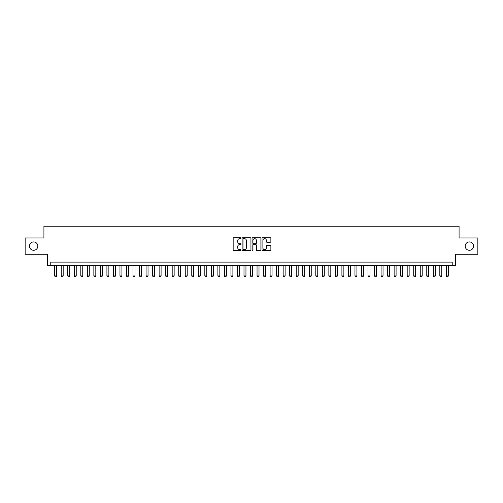 <?xml version="1.0" encoding="UTF-8"?>
<svg xmlns="http://www.w3.org/2000/svg" width="503" height="503" viewBox="0 0 503 503"><rect width="100%" height="100%" fill="white"/><g stroke="black" fill="none" stroke-linecap="round" stroke-linejoin="round"><path stroke-width="0.75" d="M241.056 238.196A0.446 0.446 0 0 0 240.61 237.749L233.801 237.749A0.641 0.641 0 0 0 233.159 238.391L233.159 249.922A0.641 0.641 0 0 0 233.801 250.563L240.61 250.563A0.446 0.446 0 0 0 241.056 250.117A0.446 0.446 0 0 0 240.61 249.664L239.724 249.664A2.05 2.05 0 0 1 237.674 247.614L237.674 246.652A2.05 2.05 0 0 1 239.724 244.603L240.61 244.603A0.446 0.446 0 0 0 241.056 244.156A0.446 0.446 0 0 0 240.61 243.71L239.724 243.71A2.05 2.05 0 0 1 237.674 241.66L237.674 240.698A2.05 2.05 0 0 1 239.724 238.648L240.61 238.648A0.446 0.446 0 0 0 241.056 238.196M465.187 246.112A4.175 4.175 0 0 0 469.362 250.293A4.175 4.175 0 0 0 473.543 246.112A4.175 4.175 0 0 0 469.362 241.937A4.175 4.175 0 0 0 465.187 246.112M29.457 246.112A4.175 4.175 0 0 0 33.638 250.293A4.175 4.175 0 0 0 37.813 246.112A4.175 4.175 0 0 0 33.638 241.937A4.175 4.175 0 0 0 29.457 246.112M270.224 242.264A0.641 0.641 0 0 0 270.865 241.622L270.865 238.391A0.641 0.641 0 0 0 270.224 237.749L262.667 237.749A0.641 0.641 0 0 0 262.025 238.391L262.025 249.922A0.641 0.641 0 0 0 262.667 250.563L270.224 250.563A0.641 0.641 0 0 0 270.865 249.922L270.865 246.017A0.641 0.641 0 0 0 270.224 245.376L266.992 245.376A0.641 0.641 0 0 0 266.351 246.017L266.351 247.954A1.716 1.716 0 0 1 264.635 249.664A1.716 1.716 0 0 1 262.924 247.954L262.924 240.359A1.716 1.716 0 0 1 264.635 238.648A1.716 1.716 0 0 1 266.351 240.359L266.351 241.622A0.641 0.641 0 0 0 266.992 242.264L270.224 242.264M452.228 265.37L455.492 265.37L455.492 254.273L477.85 254.273L477.85 237.957L459.082 237.957L459.082 226.205L43.918 226.205L43.918 237.957L25.15 237.957L25.15 254.273L47.508 254.273L47.508 265.37L452.228 265.37L452.228 262.107L50.772 262.107L50.772 265.37M250.94 238.391A0.641 0.641 0 0 0 250.299 237.749L242.735 237.749A0.641 0.641 0 0 0 242.1 238.391L242.1 249.922A0.641 0.641 0 0 0 242.735 250.563L250.299 250.563A0.641 0.641 0 0 0 250.94 249.922L250.94 238.391M252.701 237.749L260.265 237.749A0.641 0.641 0 0 1 260.9 238.391L260.9 249.922A0.641 0.641 0 0 1 260.265 250.563L257.027 250.563A0.641 0.641 0 0 1 256.385 249.922L256.385 245.244A0.641 0.641 0 0 0 255.744 244.603L253.6 244.603A0.641 0.641 0 0 0 252.959 245.244L252.959 250.117A0.446 0.446 0 0 1 252.512 250.563A0.446 0.446 0 0 1 252.06 250.117L252.06 238.391A0.641 0.641 0 0 1 252.701 237.749M243.446 238.648A0.446 0.446 0 0 0 242.993 239.095L242.993 249.218A0.446 0.446 0 0 0 243.446 249.664L244.37 249.664A2.05 2.05 0 0 0 246.42 247.614L246.42 240.698A2.05 2.05 0 0 0 244.37 238.648L243.446 238.648M256.385 240.39A1.716 1.716 0 0 0 254.669 238.68A1.716 1.716 0 0 0 252.959 240.39L252.959 243.068A0.641 0.641 0 0 0 253.6 243.71L255.744 243.71A0.641 0.641 0 0 0 256.385 243.068L256.385 240.39M54.689 265.37L54.689 275.946L56.644 275.946L56.644 265.37M56.644 275.946L56.16 276.795L55.179 276.795L54.689 275.946M61.215 265.37L61.215 275.946L63.177 275.946L63.177 265.37M63.177 275.946L62.686 276.795L61.706 276.795L61.215 275.946M67.742 265.37L67.742 275.946L69.703 275.946L69.703 265.37M69.703 275.946L69.213 276.795L68.232 276.795L67.742 275.946M74.274 265.37L74.274 275.946L76.23 275.946L76.23 265.37M76.23 275.946L75.739 276.795L74.758 276.795L74.274 275.946M80.801 265.37L80.801 275.946L82.756 275.946L82.756 265.37M82.756 275.946L82.266 276.795L81.291 276.795L80.801 275.946M87.327 265.37L87.327 275.946L89.282 275.946L89.282 265.37M89.282 275.946L88.798 276.795L87.818 276.795L87.327 275.946M93.854 265.37L93.854 275.946L95.815 275.946L95.815 265.37M95.815 275.946L95.325 276.795L94.344 276.795L93.854 275.946M100.38 265.37L100.38 275.946L102.342 275.946L102.342 265.37M102.342 275.946L101.851 276.795L100.87 276.795L100.38 275.946M106.913 265.37L106.913 275.946L108.868 275.946L108.868 265.37M108.868 275.946L108.378 276.795L107.397 276.795L106.913 275.946M113.439 265.37L113.439 275.946L115.394 275.946L115.394 265.37M115.394 275.946L114.904 276.795L113.93 276.795L113.439 275.946M119.966 265.37L119.966 275.946L121.921 275.946L121.921 265.37M121.921 275.946L121.437 276.795L120.456 276.795L119.966 275.946M126.492 265.37L126.492 275.946L128.454 275.946L128.454 265.37M128.454 275.946L127.963 276.795L126.982 276.795L126.492 275.946M133.018 265.37L133.018 275.946L134.98 275.946L134.98 265.37M134.98 275.946L134.49 276.795L133.509 276.795L133.018 275.946M139.551 265.37L139.551 275.946L141.506 275.946L141.506 265.37M141.506 275.946L141.016 276.795L140.041 276.795L139.551 275.946M146.077 265.37L146.077 275.946L148.033 275.946L148.033 265.37M148.033 275.946L147.542 276.795L146.568 276.795L146.077 275.946M152.604 265.37L152.604 275.946L154.566 275.946L154.566 265.37M154.566 275.946L154.075 276.795L153.094 276.795L152.604 275.946M159.13 265.37L159.13 275.946L161.092 275.946L161.092 265.37M161.092 275.946L160.602 276.795L159.621 276.795L159.13 275.946M165.663 265.37L165.663 275.946L167.618 275.946L167.618 265.37M167.618 275.946L167.128 276.795L166.147 276.795L165.663 275.946M172.189 265.37L172.189 275.946L174.145 275.946L174.145 265.37M174.145 275.946L173.654 276.795L172.68 276.795L172.189 275.946M178.716 265.37L178.716 275.946L180.671 275.946L180.671 265.37M180.671 275.946L180.187 276.795L179.206 276.795L178.716 275.946M185.242 265.37L185.242 275.946L187.204 275.946L187.204 265.37M187.204 275.946L186.714 276.795L185.733 276.795L185.242 275.946M191.769 265.37L191.769 275.946L193.73 275.946L193.73 265.37M193.73 275.946L193.24 276.795L192.259 276.795L191.769 275.946M198.301 265.37L198.301 275.946L200.257 275.946L200.257 265.37M200.257 275.946L199.766 276.795L198.786 276.795L198.301 275.946M204.828 265.37L204.828 275.946L206.783 275.946L206.783 265.37M206.783 275.946L206.293 276.795L205.318 276.795L204.828 275.946M211.354 265.37L211.354 275.946L213.31 275.946L213.31 265.37M213.31 275.946L212.826 276.795L211.845 276.795L211.354 275.946M217.881 265.37L217.881 275.946L219.842 275.946L219.842 265.37M219.842 275.946L219.352 276.795L218.371 276.795L217.881 275.946M224.407 265.37L224.407 275.946L226.369 275.946L226.369 265.37M226.369 275.946L225.878 276.795L224.898 276.795L224.407 275.946M230.94 265.37L230.94 275.946L232.895 275.946L232.895 265.37M232.895 275.946L232.405 276.795L231.424 276.795L230.94 275.946M237.466 265.37L237.466 275.946L239.422 275.946L239.422 265.37M239.422 275.946L238.931 276.795L237.957 276.795L237.466 275.946M243.993 265.37L243.993 275.946L245.954 275.946L245.954 265.37M245.954 275.946L245.464 276.795L244.483 276.795L243.993 275.946M250.519 265.37L250.519 275.946L252.481 275.946L252.481 265.37M252.481 275.946L251.99 276.795L251.01 276.795L250.519 275.946M257.046 265.37L257.046 275.946L259.007 275.946L259.007 265.37M259.007 275.946L258.517 276.795L257.536 276.795L257.046 275.946M263.578 265.37L263.578 275.946L265.534 275.946L265.534 265.37M265.534 275.946L265.043 276.795L264.069 276.795L263.578 275.946M270.105 265.37L270.105 275.946L272.06 275.946L272.06 265.37M272.06 275.946L271.576 276.795L270.595 276.795L270.105 275.946M276.631 265.37L276.631 275.946L278.593 275.946L278.593 265.37M278.593 275.946L278.102 276.795L277.122 276.795L276.631 275.946M283.158 265.37L283.158 275.946L285.119 275.946L285.119 265.37M285.119 275.946L284.629 276.795L283.648 276.795L283.158 275.946M289.69 265.37L289.69 275.946L291.646 275.946L291.646 265.37M291.646 275.946L291.155 276.795L290.174 276.795L289.69 275.946M296.217 265.37L296.217 275.946L298.172 275.946L298.172 265.37M298.172 275.946L297.682 276.795L296.707 276.795L296.217 275.946M302.743 265.37L302.743 275.946L304.699 275.946L304.699 265.37M304.699 275.946L304.214 276.795L303.234 276.795L302.743 275.946M309.27 265.37L309.27 275.946L311.231 275.946L311.231 265.37M311.231 275.946L310.741 276.795L309.76 276.795L309.27 275.946M315.796 265.37L315.796 275.946L317.758 275.946L317.758 265.37M317.758 275.946L317.267 276.795L316.286 276.795L315.796 275.946M322.329 265.37L322.329 275.946L324.284 275.946L324.284 265.37M324.284 275.946L323.794 276.795L322.813 276.795L322.329 275.946M328.855 265.37L328.855 275.946L330.811 275.946L330.811 265.37M330.811 275.946L330.32 276.795L329.346 276.795L328.855 275.946M335.382 265.37L335.382 275.946L337.337 275.946L337.337 265.37M337.337 275.946L336.853 276.795L335.872 276.795L335.382 275.946M341.908 265.37L341.908 275.946L343.87 275.946L343.87 265.37M343.87 275.946L343.379 276.795L342.398 276.795L341.908 275.946M348.434 265.37L348.434 275.946L350.396 275.946L350.396 265.37M350.396 275.946L349.906 276.795L348.925 276.795L348.434 275.946M354.967 265.37L354.967 275.946L356.923 275.946L356.923 265.37M356.923 275.946L356.432 276.795L355.458 276.795L354.967 275.946M361.494 265.37L361.494 275.946L363.449 275.946L363.449 265.37M363.449 275.946L362.959 276.795L361.984 276.795L361.494 275.946M368.02 265.37L368.02 275.946L369.982 275.946L369.982 265.37M369.982 275.946L369.491 276.795L368.51 276.795L368.02 275.946M374.546 265.37L374.546 275.946L376.508 275.946L376.508 265.37M376.508 275.946L376.018 276.795L375.037 276.795L374.546 275.946M381.079 265.37L381.079 275.946L383.035 275.946L383.035 265.37M383.035 275.946L382.544 276.795L381.563 276.795L381.079 275.946M387.606 265.37L387.606 275.946L389.561 275.946L389.561 265.37M389.561 275.946L389.07 276.795L388.096 276.795L387.606 275.946M394.132 265.37L394.132 275.946L396.087 275.946L396.087 265.37M396.087 275.946L395.603 276.795L394.622 276.795L394.132 275.946M400.658 265.37L400.658 275.946L402.62 275.946L402.62 265.37M402.62 275.946L402.13 276.795L401.149 276.795L400.658 275.946M407.185 265.37L407.185 275.946L409.146 275.946L409.146 265.37M409.146 275.946L408.656 276.795L407.675 276.795L407.185 275.946M413.718 265.37L413.718 275.946L415.673 275.946L415.673 265.37M415.673 275.946L415.182 276.795L414.202 276.795L413.718 275.946M420.244 265.37L420.244 275.946L422.199 275.946L422.199 265.37M422.199 275.946L421.709 276.795L420.734 276.795L420.244 275.946M426.77 265.37L426.77 275.946L428.726 275.946L428.726 265.37M428.726 275.946L428.242 276.795L427.261 276.795L426.77 275.946M433.297 265.37L433.297 275.946L435.258 275.946L435.258 265.37M435.258 275.946L434.768 276.795L433.787 276.795L433.297 275.946M439.823 265.37L439.823 275.946L441.785 275.946L441.785 265.37M441.785 275.946L441.294 276.795L440.314 276.795L439.823 275.946M446.356 265.37L446.356 275.946L448.311 275.946L448.311 265.37M448.311 275.946L447.821 276.795L446.84 276.795L446.356 275.946"/></g></svg>
